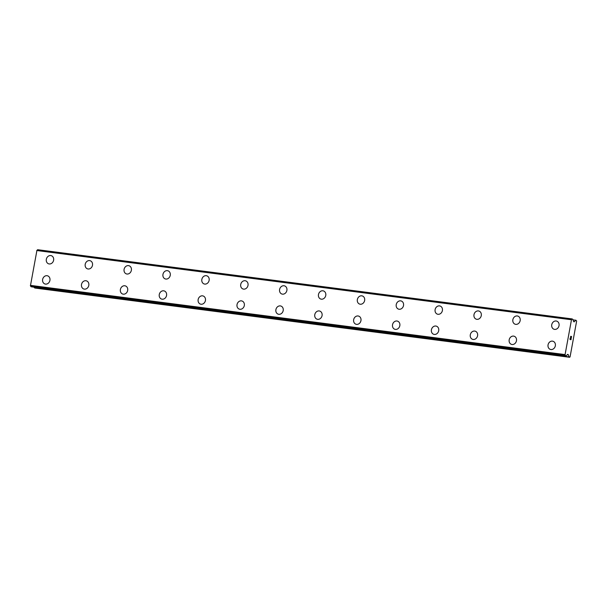 <?xml version="1.0" encoding="UTF-8"?>
<svg xmlns="http://www.w3.org/2000/svg" width="607" height="607" viewBox="0 0 607 607"><rect width="100%" height="100%" fill="white"/><g stroke="black" fill="none" stroke-linecap="round" stroke-linejoin="round"><path stroke-width="0.91" d="M48.598 263.817A4.287 3.657 108.7 0 1 46.405 258.931A4.287 3.657 108.7 0 1 50.745 255.562A4.287 3.657 108.7 0 1 51.345 255.699A4.287 3.657 108.7 0 1 53.537 260.585A4.287 3.657 108.7 0 1 49.205 263.954A4.287 3.657 108.7 0 1 48.598 263.817A4.287 3.657 108.7 0 1 46.413 258.931A4.287 3.657 108.7 0 1 50.753 255.562A4.287 3.657 108.7 0 1 51.352 255.699M89.631 260.593A4.287 3.657 108.7 0 1 90.231 260.737A4.287 3.657 108.7 0 1 92.416 265.616A4.287 3.657 108.7 0 1 88.083 268.984A4.287 3.657 108.7 0 1 87.476 268.848A4.287 3.657 108.7 0 1 85.291 263.969A4.287 3.657 108.7 0 1 89.631 260.593M87.476 268.848A4.287 3.657 108.7 0 1 85.284 263.969A4.287 3.657 108.7 0 1 89.624 260.593A4.287 3.657 108.7 0 1 90.223 260.737M126.355 273.878A4.287 3.657 108.7 0 1 124.162 269A4.287 3.657 108.7 0 1 128.502 265.631A4.287 3.657 108.7 0 1 129.109 265.767A4.287 3.657 108.7 0 1 131.294 270.646A4.287 3.657 108.7 0 1 126.962 274.023A4.287 3.657 108.7 0 1 126.355 273.878A4.287 3.657 108.7 0 1 124.169 269A4.287 3.657 108.7 0 1 128.509 265.631A4.287 3.657 108.7 0 1 129.101 265.767M165.241 278.917A4.287 3.657 108.7 0 1 163.048 274.03A4.287 3.657 108.7 0 1 167.388 270.661A4.287 3.657 108.7 0 1 167.987 270.798A4.287 3.657 108.7 0 1 170.172 275.684A4.287 3.657 108.7 0 1 165.84 279.053A4.287 3.657 108.7 0 1 165.233 278.917A4.287 3.657 108.7 0 1 163.04 274.03A4.287 3.657 108.7 0 1 167.38 270.661A4.287 3.657 108.7 0 1 167.98 270.798M204.111 283.947A4.287 3.657 108.7 0 1 201.919 279.068A4.287 3.657 108.7 0 1 206.259 275.692A4.287 3.657 108.7 0 1 206.866 275.836A4.287 3.657 108.7 0 1 209.051 280.715A4.287 3.657 108.7 0 1 204.718 284.084A4.287 3.657 108.7 0 1 204.111 283.947A4.287 3.657 108.7 0 1 201.926 279.068A4.287 3.657 108.7 0 1 206.266 275.692A4.287 3.657 108.7 0 1 206.858 275.836M242.99 288.978A4.287 3.657 108.7 0 1 240.797 284.099A4.287 3.657 108.7 0 1 245.137 280.73A4.287 3.657 108.7 0 1 245.736 280.866A4.287 3.657 108.7 0 1 247.929 285.745A4.287 3.657 108.7 0 1 243.597 289.122A4.287 3.657 108.7 0 1 242.99 288.978A4.287 3.657 108.7 0 1 240.804 284.099A4.287 3.657 108.7 0 1 245.145 280.73A4.287 3.657 108.7 0 1 245.744 280.866M284.023 285.76A4.287 3.657 108.7 0 1 284.622 285.897A4.287 3.657 108.7 0 1 286.808 290.783A4.287 3.657 108.7 0 1 282.475 294.152A4.287 3.657 108.7 0 1 281.868 294.016A4.287 3.657 108.7 0 1 279.683 289.129A4.287 3.657 108.7 0 1 284.023 285.76M281.868 294.016A4.287 3.657 108.7 0 1 279.675 289.129A4.287 3.657 108.7 0 1 284.015 285.76A4.287 3.657 108.7 0 1 284.615 285.897M320.746 299.046A4.287 3.657 108.7 0 1 318.554 294.167A4.287 3.657 108.7 0 1 322.894 290.791A4.287 3.657 108.7 0 1 323.501 290.935A4.287 3.657 108.7 0 1 325.686 295.814A4.287 3.657 108.7 0 1 321.353 299.183A4.287 3.657 108.7 0 1 320.746 299.046A4.287 3.657 108.7 0 1 318.561 294.167A4.287 3.657 108.7 0 1 322.901 290.799A4.287 3.657 108.7 0 1 323.493 290.935M359.632 304.084A4.287 3.657 108.7 0 1 357.44 299.198A4.287 3.657 108.7 0 1 361.772 295.829A4.287 3.657 108.7 0 1 362.379 295.966A4.287 3.657 108.7 0 1 364.564 300.844A4.287 3.657 108.7 0 1 360.232 304.221A4.287 3.657 108.7 0 1 359.625 304.077A4.287 3.657 108.7 0 1 357.432 299.198A4.287 3.657 108.7 0 1 361.772 295.829A4.287 3.657 108.7 0 1 362.371 295.966M398.503 309.115A4.287 3.657 108.7 0 1 396.31 304.228A4.287 3.657 108.7 0 1 400.65 300.86A4.287 3.657 108.7 0 1 401.257 301.004A4.287 3.657 108.7 0 1 403.443 305.882A4.287 3.657 108.7 0 1 399.11 309.251A4.287 3.657 108.7 0 1 398.503 309.115A4.287 3.657 108.7 0 1 396.318 304.228A4.287 3.657 108.7 0 1 400.65 300.86A4.287 3.657 108.7 0 1 401.25 300.996M437.381 314.145A4.287 3.657 108.7 0 1 435.189 309.267A4.287 3.657 108.7 0 1 439.529 305.89A4.287 3.657 108.7 0 1 440.128 306.034A4.287 3.657 108.7 0 1 442.321 310.913A4.287 3.657 108.7 0 1 437.988 314.289A4.287 3.657 108.7 0 1 437.381 314.145A4.287 3.657 108.7 0 1 435.196 309.267A4.287 3.657 108.7 0 1 439.529 305.898A4.287 3.657 108.7 0 1 440.136 306.034M476.26 319.183A4.287 3.657 108.7 0 1 474.067 314.297A4.287 3.657 108.7 0 1 478.407 310.928A4.287 3.657 108.7 0 1 479.014 311.065A4.287 3.657 108.7 0 1 481.199 315.951A4.287 3.657 108.7 0 1 476.867 319.32A4.287 3.657 108.7 0 1 476.26 319.183A4.287 3.657 108.7 0 1 474.075 314.297A4.287 3.657 108.7 0 1 478.407 310.928A4.287 3.657 108.7 0 1 479.006 311.065M515.138 324.214A4.287 3.657 108.7 0 1 512.945 319.328A4.287 3.657 108.7 0 1 517.285 315.959A4.287 3.657 108.7 0 1 517.892 316.103A4.287 3.657 108.7 0 1 520.078 320.982A4.287 3.657 108.7 0 1 515.745 324.35A4.287 3.657 108.7 0 1 515.138 324.214A4.287 3.657 108.7 0 1 512.953 319.328A4.287 3.657 108.7 0 1 517.285 315.959A4.287 3.657 108.7 0 1 517.885 316.095M554.016 329.244A4.287 3.657 108.7 0 1 551.824 324.366A4.287 3.657 108.7 0 1 556.164 320.989A4.287 3.657 108.7 0 1 556.763 321.133A4.287 3.657 108.7 0 1 558.956 326.012A4.287 3.657 108.7 0 1 554.623 329.389A4.287 3.657 108.7 0 1 554.016 329.244A4.287 3.657 108.7 0 1 551.831 324.366A4.287 3.657 108.7 0 1 556.164 320.997A4.287 3.657 108.7 0 1 556.763 321.133M44.903 283.955A4.287 3.657 108.7 0 1 42.71 279.076A4.287 3.657 108.7 0 1 47.05 275.707A4.287 3.657 108.7 0 1 47.657 275.844A4.287 3.657 108.7 0 1 49.842 280.722A4.287 3.657 108.7 0 1 45.51 284.099A4.287 3.657 108.7 0 1 44.903 283.955A4.287 3.657 108.7 0 1 42.718 279.076A4.287 3.657 108.7 0 1 47.05 275.707A4.287 3.657 108.7 0 1 47.65 275.844M83.789 288.993A4.287 3.657 108.7 0 1 81.596 284.106A4.287 3.657 108.7 0 1 85.928 280.738A4.287 3.657 108.7 0 1 86.535 280.882A4.287 3.657 108.7 0 1 88.721 285.76A4.287 3.657 108.7 0 1 84.388 289.129A4.287 3.657 108.7 0 1 83.781 288.993A4.287 3.657 108.7 0 1 81.588 284.106A4.287 3.657 108.7 0 1 85.928 280.738A4.287 3.657 108.7 0 1 86.528 280.874M122.66 294.023A4.287 3.657 108.7 0 1 120.467 289.144A4.287 3.657 108.7 0 1 124.807 285.768A4.287 3.657 108.7 0 1 125.406 285.912A4.287 3.657 108.7 0 1 127.599 290.791A4.287 3.657 108.7 0 1 123.267 294.167A4.287 3.657 108.7 0 1 122.66 294.023A4.287 3.657 108.7 0 1 120.474 289.144A4.287 3.657 108.7 0 1 124.807 285.776A4.287 3.657 108.7 0 1 125.406 285.912M161.538 299.061A4.287 3.657 108.7 0 1 159.345 294.175A4.287 3.657 108.7 0 1 163.685 290.806A4.287 3.657 108.7 0 1 164.285 290.943A4.287 3.657 108.7 0 1 166.477 295.829A4.287 3.657 108.7 0 1 162.145 299.198A4.287 3.657 108.7 0 1 161.538 299.061A4.287 3.657 108.7 0 1 159.353 294.175A4.287 3.657 108.7 0 1 163.685 290.806A4.287 3.657 108.7 0 1 164.285 290.943M200.416 304.092A4.287 3.657 108.7 0 1 198.223 299.205A4.287 3.657 108.7 0 1 202.563 295.837A4.287 3.657 108.7 0 1 203.163 295.981A4.287 3.657 108.7 0 1 205.356 300.86A4.287 3.657 108.7 0 1 201.023 304.228A4.287 3.657 108.7 0 1 200.416 304.092A4.287 3.657 108.7 0 1 198.231 299.205A4.287 3.657 108.7 0 1 202.563 295.837A4.287 3.657 108.7 0 1 203.163 295.973M239.295 309.122A4.287 3.657 108.7 0 1 237.102 304.244A4.287 3.657 108.7 0 1 241.442 300.867A4.287 3.657 108.7 0 1 242.041 301.011A4.287 3.657 108.7 0 1 244.234 305.89A4.287 3.657 108.7 0 1 239.902 309.267A4.287 3.657 108.7 0 1 239.295 309.122A4.287 3.657 108.7 0 1 237.109 304.244A4.287 3.657 108.7 0 1 241.442 300.875A4.287 3.657 108.7 0 1 242.041 301.011M278.173 314.16A4.287 3.657 108.7 0 1 275.98 309.274A4.287 3.657 108.7 0 1 280.32 305.905A4.287 3.657 108.7 0 1 280.92 306.042A4.287 3.657 108.7 0 1 283.112 310.928A4.287 3.657 108.7 0 1 278.78 314.297A4.287 3.657 108.7 0 1 278.173 314.16A4.287 3.657 108.7 0 1 275.988 309.274A4.287 3.657 108.7 0 1 280.32 305.905A4.287 3.657 108.7 0 1 280.92 306.042M317.051 319.191A4.287 3.657 108.7 0 1 314.858 314.312A4.287 3.657 108.7 0 1 319.199 310.936A4.287 3.657 108.7 0 1 319.798 311.08A4.287 3.657 108.7 0 1 321.991 315.959A4.287 3.657 108.7 0 1 317.651 319.328A4.287 3.657 108.7 0 1 317.051 319.191A4.287 3.657 108.7 0 1 314.866 314.312A4.287 3.657 108.7 0 1 319.199 310.936A4.287 3.657 108.7 0 1 319.798 311.08M358.077 315.974A4.287 3.657 108.7 0 1 358.676 316.11A4.287 3.657 108.7 0 1 360.869 320.989A4.287 3.657 108.7 0 1 356.529 324.366A4.287 3.657 108.7 0 1 355.93 324.221A4.287 3.657 108.7 0 1 353.744 319.343A4.287 3.657 108.7 0 1 358.077 315.974M355.93 324.221A4.287 3.657 108.7 0 1 353.737 319.343A4.287 3.657 108.7 0 1 358.069 315.974A4.287 3.657 108.7 0 1 358.676 316.11M394.808 329.26A4.287 3.657 108.7 0 1 392.615 324.373A4.287 3.657 108.7 0 1 396.948 321.004A4.287 3.657 108.7 0 1 397.555 321.141A4.287 3.657 108.7 0 1 399.747 326.027A4.287 3.657 108.7 0 1 395.407 329.396A4.287 3.657 108.7 0 1 394.808 329.26A4.287 3.657 108.7 0 1 392.623 324.373A4.287 3.657 108.7 0 1 396.955 321.004A4.287 3.657 108.7 0 1 397.555 321.141M433.686 334.29A4.287 3.657 108.7 0 1 431.494 329.411A4.287 3.657 108.7 0 1 435.826 326.035A4.287 3.657 108.7 0 1 436.433 326.179A4.287 3.657 108.7 0 1 438.626 331.058A4.287 3.657 108.7 0 1 434.286 334.427A4.287 3.657 108.7 0 1 433.686 334.29A4.287 3.657 108.7 0 1 431.501 329.411A4.287 3.657 108.7 0 1 435.834 326.035A4.287 3.657 108.7 0 1 436.433 326.179M472.565 339.321A4.287 3.657 108.7 0 1 470.372 334.442A4.287 3.657 108.7 0 1 474.704 331.073A4.287 3.657 108.7 0 1 475.311 331.21A4.287 3.657 108.7 0 1 477.504 336.088A4.287 3.657 108.7 0 1 473.164 339.465A4.287 3.657 108.7 0 1 472.565 339.321A4.287 3.657 108.7 0 1 470.379 334.442A4.287 3.657 108.7 0 1 474.712 331.073A4.287 3.657 108.7 0 1 475.311 331.21M511.443 344.359A4.287 3.657 108.7 0 1 509.25 339.472A4.287 3.657 108.7 0 1 513.583 336.103A4.287 3.657 108.7 0 1 514.19 336.24A4.287 3.657 108.7 0 1 516.382 341.126A4.287 3.657 108.7 0 1 512.042 344.495A4.287 3.657 108.7 0 1 511.443 344.359A4.287 3.657 108.7 0 1 509.258 339.472A4.287 3.657 108.7 0 1 513.59 336.103A4.287 3.657 108.7 0 1 514.19 336.24M552.469 341.142A4.287 3.657 108.7 0 1 553.068 341.278A4.287 3.657 108.7 0 1 555.261 346.157A4.287 3.657 108.7 0 1 550.921 349.526A4.287 3.657 108.7 0 1 550.321 349.389A4.287 3.657 108.7 0 1 548.136 344.51A4.287 3.657 108.7 0 1 552.469 341.142M550.321 349.389A4.287 3.657 108.7 0 1 548.129 344.51A4.287 3.657 108.7 0 1 552.461 341.134A4.287 3.657 108.7 0 1 553.068 341.278M570.041 339.275L570.451 339.419L570.231 338.228L570.041 339.275M570.451 339.419L570.557 338.843M570.626 338.865L570.519 339.442L570.626 338.865M570.519 339.442L570.937 339.579L570.519 339.442M570.937 339.579L571.126 338.531M570.975 339.738L571.195 338.554L570.975 339.738L569.95 339.389L570.17 338.205M570.572 337.477L570.732 336.27M571.058 336.794L571.308 337.545L571.05 336.794M571.308 337.545L571.513 336.437M571.324 337.856L571.574 336.46L571.324 337.864L570.8 336.445L570.474 337.204L570.717 336.415M568.364 354.86A0.91 0.47 -82.6 0 0 568.091 354.496L567.773 354.382A0.91 0.47 -82.6 0 0 567.72 354.374A0.91 0.47 -82.6 0 0 567.401 354.541L566.627 355.414A1.146 0.584 -82.6 0 0 566.141 355.892L565.307 355.603A1.146 0.584 -82.6 0 0 565.034 354.845L571.513 319.555A1.146 0.584 -82.6 0 0 572.014 319.062L572.849 319.343A1.146 0.584 -82.6 0 0 573.114 320.071L573.494 321.338A0.91 0.47 -82.6 0 0 573.767 321.702L574.093 321.816A0.91 0.47 -82.6 0 0 574.139 321.824A0.91 0.47 -82.6 0 0 574.457 321.664L575.808 320.139L576.65 321.02L570.079 356.825L569.055 357.075L568.364 354.86L567.249 354.716M34.204 287.187L35.115 288.082L569.692 357.295M37.611 249.705L572.189 318.918L37.437 249.856A1.146 0.584 -82.6 0 1 36.936 250.35L30.464 285.639A1.146 0.584 -82.6 0 1 30.737 286.398L565.974 356.028M571.316 319.73L36.746 250.524M564.927 354.564L30.35 285.358M575.648 320.223L572.978 319.874M574.457 321.664L573.585 321.551M572.014 319.062L37.437 249.856M571.513 319.555L36.936 250.35M571.415 319.616L36.837 250.41M564.973 354.731L30.396 285.525M565.034 354.845L30.464 285.639M565.307 355.603L30.737 286.398M565.428 355.846L30.851 286.641M565.959 356.028L31.382 286.823M568.091 354.496L567.53 354.42M568.918 356.893L34.341 287.688M569.055 357.075L34.478 287.87"/></g></svg>
